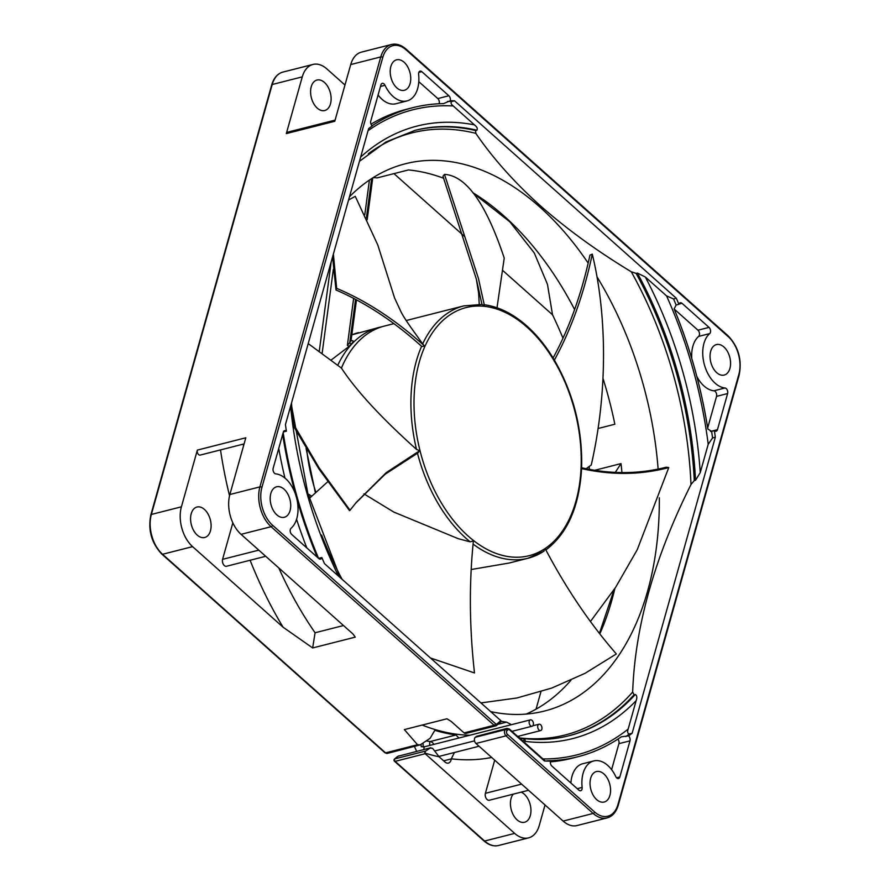 <?xml version="1.0" encoding="UTF-8"?>
<svg xmlns="http://www.w3.org/2000/svg" width="890" height="890" viewBox="0 0 890 890"><rect width="100%" height="100%" fill="white"/><g stroke="black" fill="none" stroke-linecap="round" stroke-linejoin="round"><path stroke-width="1.33" d="M471.177 569.522L509.18 563.025L528.015 558.241A130.196 81.279 -104.3 0 1 473.08 544.09M363.966 493.872L393.769 512.05L458.139 538.65L470.187 541.843A130.196 81.279 -104.3 0 1 466.071 538.35A130.196 81.279 -104.3 0 1 417.466 453.188M337.866 365.056A130.196 81.279 -104.3 0 1 378.884 327.464A130.196 81.279 -104.3 0 1 381.665 326.841M351.684 340.77C353.786 340.603 353.731 341.571 351.528 343.674A130.196 81.279 75.7 0 0 349.014 346.455L331.436 359.827M371.998 125.813A334.863 209.039 -104.3 0 1 412.871 107.657A334.863 209.039 -104.3 0 1 443.543 103.618L450.273 100.748A336.464 210.04 -104.3 0 1 454.545 100.804L451.775 101.516C450.529 102.739 451.007 104.219 453.21 105.966L474.459 124.878C477.018 126.847 477.83 128.616 476.884 130.207L475.638 130.518L475.805 133.344C492.793 158.164 514.353 182.339 540.475 205.868C567.075 229.275 597.335 251.247 631.266 271.762L636.105 273.397L637.351 273.074L645.317 276.99L666.566 295.914L673.541 298.962L676.311 298.25A336.464 210.04 -104.3 0 1 678.903 304.302L676.133 305.003L674.131 308.919A334.863 209.039 -104.3 0 1 707.839 429.002L711.611 431.361L714.381 430.66A336.464 210.04 -104.3 0 1 715.337 437.235L712.567 437.936L708.218 444.266L700.241 472.635L695.524 480.255L694.278 480.578L690.996 484.516C654.439 557.585 634.993 626.76 632.668 692.042L634.058 694.801L635.315 694.478C636.984 695.502 637.262 697.582 636.127 700.708L628.162 729.077C627.205 731.803 627.606 733.449 629.352 733.983L632.123 733.282A336.464 210.04 -104.3 0 1 628.585 735.863L621.32 736.82A334.863 209.039 -104.3 0 1 577.777 756.767A334.863 209.039 -104.3 0 1 547.105 760.805L546.416 761.061M518.781 736.141L519.526 737.91A310.632 193.909 -104.3 0 0 632.668 692.042M501.226 721.301A292.576 182.639 75.7 0 0 506.555 722.135L511.472 724.671M349.481 196.779A282.341 176.253 -104.3 0 1 405.384 163.76A282.341 176.253 -104.3 0 1 539.696 206.903A282.341 176.253 -104.3 0 1 588.168 263.117M597.034 276.901A282.341 176.253 -104.3 0 1 658.122 469.086M659.323 497.799A282.341 176.253 -104.3 0 1 544.424 711.043A282.341 176.253 -104.3 0 1 490.702 711.622M594.72 470.287L621.031 463.601A282.341 176.253 -104.3 0 1 621.932 472.579M614.879 588.479A282.341 176.253 -104.3 0 1 599.804 633.902M570.946 680.249A282.341 176.253 -104.3 0 1 526.179 714.091M589.158 466.571A282.341 176.253 -104.3 0 1 589.491 469.386M602.986 378.417A282.341 176.253 -104.3 0 1 614.845 424.241L598.08 428.502M472.868 192.696A282.341 176.253 -104.3 0 1 503.974 215.97A282.341 176.253 -104.3 0 1 574.606 309.542M324.461 82.447A15.731 9.812 -104.3 0 1 331.125 98.59A15.731 9.812 -104.3 0 1 324.728 110.527A15.731 9.812 -104.3 0 1 317.252 108.124A15.731 9.812 -104.3 0 1 310.588 91.993A15.731 9.812 -104.3 0 1 316.985 80.044A15.731 9.812 -104.3 0 1 324.461 82.447M204.444 509.425A15.731 9.812 -104.3 0 1 211.108 525.556A15.731 9.812 -104.3 0 1 204.711 537.504A15.731 9.812 -104.3 0 1 197.235 535.101A15.731 9.812 -104.3 0 1 190.571 518.959A15.731 9.812 -104.3 0 1 196.968 507.022A15.731 9.812 -104.3 0 1 204.444 509.425M521.128 792.156A15.731 9.812 -104.3 0 1 524.288 794.18A15.731 9.812 -104.3 0 1 530.952 810.323A15.731 9.812 -104.3 0 1 524.555 822.26A15.731 9.812 -104.3 0 1 517.079 819.857A15.731 9.812 -104.3 0 1 513.196 794.18M404.082 62.222A15.731 9.812 -104.3 0 1 410.746 78.365A15.731 9.812 -104.3 0 1 404.338 90.302A15.731 9.812 -104.3 0 1 396.862 87.899A15.731 9.812 -104.3 0 1 390.198 71.767A15.731 9.812 -104.3 0 1 396.595 59.819A15.731 9.812 -104.3 0 1 404.082 62.222M723.926 346.989A15.731 9.812 -104.3 0 1 730.579 363.131A15.731 9.812 -104.3 0 1 724.182 375.068A15.731 9.812 -104.3 0 1 716.706 372.665A15.731 9.812 -104.3 0 1 710.042 356.523A15.731 9.812 -104.3 0 1 716.439 344.586A15.731 9.812 -104.3 0 1 723.926 346.989M284.066 489.2A15.731 9.812 -104.3 0 1 290.73 505.331A15.731 9.812 -104.3 0 1 284.322 517.279A15.731 9.812 -104.3 0 1 276.846 514.876A15.731 9.812 -104.3 0 1 270.182 498.734A15.731 9.812 -104.3 0 1 276.579 486.797A15.731 9.812 -104.3 0 1 284.066 489.2M603.91 773.955A15.731 9.812 -104.3 0 1 610.573 790.098A15.731 9.812 -104.3 0 1 604.165 802.035A15.731 9.812 -104.3 0 1 596.689 799.632A15.731 9.812 -104.3 0 1 590.026 783.5A15.731 9.812 -104.3 0 1 596.422 771.552A15.731 9.812 -104.3 0 1 603.91 773.955M628.585 735.863A3.66 2.281 -104.3 0 1 628.596 735.874A3.66 2.281 -104.3 0 1 629.986 740.847L619.841 776.97A3.66 2.281 -104.3 0 1 618.506 778.516A3.66 2.281 -104.3 0 1 615.758 776.558A29.259 18.267 75.7 0 0 607.714 765.4A29.259 18.267 75.7 0 0 593.797 760.928A29.259 18.267 75.7 0 0 582.138 787.428A3.66 2.281 -104.3 0 1 580.692 790.743A3.66 2.281 -104.3 0 1 578.945 790.187L551.889 766.101A3.66 2.281 -104.3 0 1 550.498 761.117A336.464 210.04 -104.3 0 1 544.48 760.995L509.525 729.867A2.192 1.368 75.7 0 0 508.112 729.733L507.044 730.645A2.192 1.368 75.7 0 0 507.445 734.372L594.62 811.98A27.79 17.355 75.7 0 0 617.994 804.415L738.845 374.468A27.79 17.355 75.7 0 0 728.231 336.643L406.151 49.885A27.79 17.355 75.7 0 0 382.778 57.438L261.916 487.397A27.79 17.355 75.7 0 0 272.54 525.222L495.574 723.793A2.192 1.368 75.7 0 0 496.987 723.937L500.825 720.633L324.461 563.604A336.464 210.04 -104.3 0 1 321.868 557.552A3.66 2.281 -104.3 0 1 320.522 559.12A3.66 2.281 -104.3 0 1 318.787 558.564L291.731 534.478A3.66 2.281 -104.3 0 1 291.052 528.271A29.259 18.267 75.7 0 0 285.634 478.642A29.259 18.267 75.7 0 0 275.789 473.88A3.66 2.281 -104.3 0 1 273.152 468.307L283.309 432.195A3.66 2.281 -104.3 0 1 284.644 430.638A3.66 2.281 -104.3 0 1 286.38 431.194A3.66 2.281 -104.3 0 1 286.391 431.205A336.464 210.04 -104.3 0 1 285.434 424.619L368.649 128.583A336.464 210.04 -104.3 0 1 372.176 125.991A3.66 2.281 -104.3 0 1 370.774 121.007L380.931 84.895A3.66 2.281 -104.3 0 1 382.266 83.337A3.66 2.281 -104.3 0 1 384.002 83.905A3.66 2.281 -104.3 0 1 385.014 85.295A29.259 18.267 75.7 0 0 406.975 100.937A29.259 18.267 75.7 0 0 418.623 74.426A3.66 2.281 -104.3 0 1 420.08 71.111A3.66 2.281 -104.3 0 1 421.816 71.678L448.872 95.764A3.66 2.281 -104.3 0 1 450.273 100.748M678.903 304.302A3.66 2.281 -104.3 0 1 680.238 302.745A3.66 2.281 -104.3 0 1 681.985 303.301L709.03 327.386A3.66 2.281 -104.3 0 1 709.708 333.594A29.259 18.267 75.7 0 0 704.446 364.956A29.259 18.267 75.7 0 0 724.983 387.984A3.66 2.281 -104.3 0 1 726.218 388.574A3.66 2.281 -104.3 0 1 727.608 393.558L717.462 429.67A3.66 2.281 -104.3 0 1 716.127 431.227A3.66 2.281 -104.3 0 1 714.381 430.66M696.826 376.503A29.259 18.267 75.7 0 0 713.902 390.799A3.66 2.281 -104.3 0 1 715.137 391.389A3.66 2.281 -104.3 0 1 716.539 396.373L707.672 427.912M540.575 724.716A3.293 2.058 75.7 0 0 539.017 724.215A3.293 2.058 75.7 0 0 537.671 726.707A3.293 2.058 75.7 0 0 539.073 730.089A3.293 2.058 75.7 0 0 540.63 730.59A3.293 2.058 75.7 0 0 541.977 728.098A3.293 2.058 75.7 0 0 540.575 724.716M532.031 720.344A3.293 2.058 75.7 0 0 530.473 719.843A3.293 2.058 75.7 0 0 529.127 722.346A3.293 2.058 75.7 0 0 530.529 725.717A3.293 2.058 75.7 0 0 532.087 726.229A3.293 2.058 75.7 0 0 533.433 723.726A3.293 2.058 75.7 0 0 532.031 720.344M476.317 278.993L481.968 304.413L484.494 305.915L478.453 278.47L444.477 174.362L442.964 176.287L476.317 278.993L478.598 292.866L479.243 304.291M333.372 254.062L336.665 288.338L335.997 289.995C365.512 302.689 394.137 321.535 421.86 346.544L424.619 346.088L422.672 343.907A130.196 81.279 -104.3 0 1 463.89 305.871L406.174 320.534M355.755 503.05L385.059 474.292L417.866 452.988L419.68 450.696L416.52 449.406A130.196 81.279 -104.3 0 1 421.593 346.299M430.449 657.966L474.492 672.94C469.397 627.417 469.03 583.417 473.402 540.953L470.187 541.843M480.934 702.922L516.868 697.994L551.733 688.07L585.053 673.318L616.347 653.95C589.77 623.412 566.096 588.39 545.325 548.896L543.256 551.6A130.196 81.279 -104.3 0 1 528.015 558.241L543.957 551.233M590.437 621.52L615.691 587.233L637.296 549.608L668.768 467.561L666.232 467.205C638.909 474.214 610.596 474.37 581.292 467.673L581.548 469.297C579.19 507.011 567.241 533.933 545.692 550.065M484.06 304.703C498.789 306.672 513.029 313.736 526.791 325.918C536.915 334.963 545.982 346.143 553.981 359.438L554.337 361.507M593.797 760.928L582.716 763.742A29.259 18.267 75.7 0 0 570.89 783.011M617.905 739.101A3.66 2.281 -104.3 0 1 618.917 743.662L611.608 769.65M283.621 431.906L286.391 431.205M295.68 494.829A334.863 209.039 -104.3 0 1 282.809 435.433L282.697 434.754M335.107 120.117L287.526 132.198A3.293 2.058 75.7 0 0 286.313 133.6L302.266 76.874A29.259 18.267 -104.3 0 1 312.957 64.447A29.259 18.267 -104.3 0 1 326.875 68.919L344.975 85.028M373.233 177.588A282.341 176.253 -104.3 0 1 377.171 177.889L408.454 169.946A282.341 176.253 -104.3 0 1 443.799 178.323M342.127 579.346A282.341 176.253 -104.3 0 1 321.601 535.046M293.578 424.775A282.341 176.253 -104.3 0 1 291.497 403.059M394.437 297.649L400.823 311.455C402.925 315.761 407.197 322.347 413.616 331.225L422.672 343.907M302.266 76.874L272.218 84.505A1.457 0.779 15.7 0 0 271.706 84.906C273.809 77.864 277.535 73.592 282.909 72.079A29.259 18.267 75.7 0 0 272.218 84.505L151.367 514.453A29.259 18.267 75.7 0 0 162.547 554.27L385.581 752.851L417.532 744.73L404.36 729.6L446.958 718.775L451.208 721.445L464.079 732.904L494.128 725.272L271.094 526.702A29.259 18.267 -104.3 0 1 259.913 486.886L380.775 56.927A29.259 18.267 -104.3 0 1 391.455 44.5L361.418 52.132A29.259 18.267 75.7 0 0 350.727 64.558L334.774 121.285L286.313 133.6M417.532 744.73L420.147 744.897L430.148 738.277L434.81 730.334A292.576 182.639 75.7 0 0 456.069 734.962L458.84 738.044M387.317 753.407L384.936 752.751A1.457 0.834 -48.3 0 0 385.581 752.851A3.66 2.281 75.7 0 0 387.317 753.407L420.147 744.897M454.423 752.495L451.297 758.881A7.309 4.561 -104.3 0 1 448.404 763.086A7.309 4.561 -104.3 0 1 444.922 761.973L439.104 756.789A314.526 196.334 -104.3 0 1 424.708 753.018A1.457 0.912 75.7 0 0 425.175 753.719L395.127 761.351A1.457 0.912 -104.3 0 1 394.86 758.87L425.654 751.049L424.708 753.018M491.669 757.468A314.526 196.334 -104.3 0 1 451.308 758.814M469.786 735.262A291.842 182.183 -104.3 0 1 422.216 725.072M250.112 560.266A314.526 196.334 -104.3 0 0 283.042 627.172L312.657 647.953L315.082 632.757A291.842 182.183 -104.3 0 1 278.77 567.909M283.042 627.172L192.585 546.638A29.259 18.267 -104.3 0 1 181.404 506.822L197.358 450.095L245.818 437.78L229.865 494.517A29.259 18.267 75.7 0 0 241.045 534.334L352.963 633.969L355.255 637.14L312.657 647.953M315.082 632.757L343.484 625.537M317.04 556.806L316.517 555.516A334.863 209.039 -104.3 0 1 296.837 498.956M321.868 557.552L319.098 558.264M243.537 445.901A291.842 182.183 -104.3 0 1 243.282 444.132M229.542 495.774A314.526 196.334 -104.3 0 1 220.509 449.917M563.125 821.081A29.259 18.267 75.7 0 0 577.043 825.553L607.091 817.921A29.259 18.267 -104.3 0 1 593.174 813.449L506.01 735.841L475.961 743.473L563.125 821.081L593.174 813.449A1.457 0.834 131.7 0 0 594.62 811.98M475.961 743.473A3.66 2.281 -104.3 0 1 475.282 737.276L505.331 729.644L506.388 728.721L476.717 736.264L475.282 737.276M528.527 790.276L489.3 800.244A4.572 2.859 -104.3 0 1 486.096 798.23A4.572 2.859 -104.3 0 1 485.384 793.324L494.707 760.171M545.025 804.972L539.273 825.442A29.259 18.267 -104.3 0 1 528.582 837.868A29.259 18.267 -104.3 0 1 514.665 833.396L425.175 753.719M433.931 744.374A7.309 4.561 75.7 0 0 430.193 741.537A292.576 182.639 -104.3 0 1 426.154 740.925M500.825 720.633L500.747 721.835M439.104 756.789L432.596 748.301L430.059 748.112L425.654 751.049M397.819 756.4A1.457 0.567 59 0 1 397.919 756.278L430.882 747.734L398.064 756.244L394.86 758.87A1.457 1.09 49.2 0 0 394.515 759.048A1.457 1.457 0 0 0 394.493 761.25A1.457 0.834 -48.3 0 0 395.127 761.351L484.627 841.028L514.665 833.396M496.987 723.937A1.457 1.09 49.2 0 1 496.486 725.506A3.66 2.281 -104.3 0 1 495.875 725.828L465.826 733.46A3.66 2.281 -104.3 0 1 464.079 732.904M503.084 270.783L552.534 314.804A325.495 203.187 -104.3 0 1 562.981 338.178M393.959 173.628L464.68 236.584M540.942 691.708L536.047 709.152M454.545 100.804L676.311 298.25M715.337 437.235L632.123 733.282M599.404 633.391L614.111 589.647M621.031 463.601L615.268 472.39M552.534 314.804L547.45 284.288L534.267 252.938L509.814 221.799L473.18 193.085M369.417 180.069L364.8 214.713M353.642 298.361L347.378 345.342A131.664 82.192 -104.3 0 1 349.759 342.717L351.172 339.724L351.428 340.903M520.372 738.845L523.654 738.555C539.273 740.391 554.381 739.457 568.977 735.752A312.323 194.966 -104.3 0 0 635.315 694.478M522.897 738.611L525.167 740.113L525.089 741.37A7.309 4.561 -104.3 0 1 524.566 742.572M349.014 346.455L347.378 345.342M232.846 522.819L222.578 559.343A4.572 2.859 75.7 0 0 223.29 564.249A4.572 2.859 75.7 0 0 226.494 566.263L265.721 556.295M197.358 450.095A3.293 2.058 75.7 0 0 197.869 453.633A3.293 2.058 75.7 0 0 200.183 455.079L244.094 443.921M398.987 755.832L398.064 756.244A1.457 0.567 59 0 0 397.919 756.278L396.851 757.034A1.457 1.09 49.2 0 1 397.196 756.845M476.717 736.264L507.011 728.398A3.66 2.281 -104.3 0 0 506.388 728.721A1.457 1.09 -130.8 0 1 508.112 729.733M355.544 299.363L349.759 342.717A1.457 1.068 -136.4 0 0 351.528 343.674M394.237 759.515A1.457 1.09 49.2 0 1 394.515 759.048L396.851 757.034A1.457 1.09 49.2 0 0 396.628 757.346M278.737 448.471A334.863 209.039 75.7 0 0 284.934 478.052M296.57 519.27A334.863 209.039 75.7 0 0 306.828 547.917M412.871 107.657L406.852 109.192A334.863 209.039 75.7 0 0 370.997 124.188M418.801 81.658L437.802 98.579A3.66 2.281 -104.3 0 1 439.126 103.763M378.083 95.019A29.259 18.267 75.7 0 0 395.894 103.752L406.975 100.937M674.175 309.019L697.96 330.201A3.66 2.281 -104.3 0 1 698.639 336.409A29.259 18.267 75.7 0 0 691.764 358.503M550.365 761.885A334.863 209.039 75.7 0 0 571.758 758.302L577.777 756.767M393.914 323.649L384.424 326.051A130.196 81.279 75.7 0 0 341.437 368.093C356.356 390.81 381.387 417.911 416.52 449.406M335.997 289.995L332.582 256.876M394.726 298.417L377.794 245.006L355.266 196.334L348.569 200.016M424.619 346.088C396.295 320.411 366.98 301.165 336.665 288.338M293.511 424.285L319.054 467.751L350.026 510.237L349.57 510.649L318.998 469.019L293.856 426.755M341.437 368.093L308.207 343.596M419.68 450.696L386.293 472.59L356.445 502.216L350.026 510.237M327.709 481.779L309.297 498.445M581.303 468.552C611.564 475.327 640.722 475.004 668.768 467.561M552.924 358.314C569.311 328.188 581.648 293.8 589.937 255.163L592.273 254.117C606.223 311.189 608.627 388.674 591.272 465.003L586.132 468.719M554.225 360.406C571.202 329.367 583.885 293.945 592.273 254.117M497.009 307.773L504.23 258.089C486.118 203.621 466.204 175.708 444.477 174.362M394.359 760.438A1.457 0.834 -48.3 0 0 394.493 761.25L483.982 840.928A1.457 0.834 -48.3 0 0 484.627 841.028A29.259 18.267 75.7 0 0 498.545 845.5L528.582 837.868M358.67 332.604A130.196 81.279 75.7 0 0 351.817 334.863L378.884 327.464M306.727 449.55A130.196 81.279 75.7 0 0 315.694 491.758M631.266 271.762A310.632 193.909 -104.3 0 1 690.996 484.516M713.902 390.799L724.983 387.984M420.981 744.34L421.259 746.732L425.242 746.577A3.293 2.058 75.7 0 0 423.929 749.502M526.991 327.131A128.004 79.911 75.7 0 0 419.335 361.941A128.004 79.911 75.7 0 0 468.24 536.136A128.004 79.911 75.7 0 0 575.897 501.326A128.004 79.911 75.7 0 0 526.991 327.131M577.254 788.673L582.138 787.428M618.917 743.662L629.986 740.847M716.539 396.373L727.608 393.558M380.497 86.441L385.014 85.295M368.327 153.725A310.632 193.909 -104.3 0 1 475.805 133.344M711.611 431.361A336.464 210.04 -104.3 0 1 712.567 437.936M666.566 295.914A332.804 207.759 -104.3 0 1 708.218 444.266M673.541 298.962A336.464 210.04 -104.3 0 1 676.133 305.003M628.162 729.077A332.804 207.759 -104.3 0 1 542.933 758.925M629.352 733.983A336.464 210.04 -104.3 0 1 625.815 736.575M447.503 101.449A336.464 210.04 -104.3 0 1 451.775 101.516M368.048 130.708A332.804 207.759 -104.3 0 1 453.21 105.966M318.576 558.33A332.804 207.759 -104.3 0 1 283.187 432.64M456.069 734.962L430.193 741.537M384.936 752.751L161.902 554.17A1.457 0.834 -48.3 0 0 162.547 554.27L192.585 546.638M241.045 534.334L271.094 526.702A1.457 0.834 131.7 0 0 272.54 525.222M229.865 494.517L259.913 486.886A1.457 0.779 -164.3 0 1 261.916 487.397M350.727 64.558L380.775 56.927A1.457 0.779 -164.3 0 1 382.778 57.438M161.902 554.17C151.534 543.223 147.84 530.117 150.855 514.854A1.457 0.779 15.7 0 1 151.367 514.453L181.404 506.822M451.297 758.881L443.643 760.828M310.365 497.243L308.641 496.175M366.38 218.039L371.642 178.601M636.105 273.397A312.323 194.966 -104.3 0 1 694.278 480.578M634.058 694.801A312.323 194.966 -104.3 0 1 568.354 735.908M414.551 130.485A312.323 194.966 -104.3 0 1 475.638 130.518M637.351 273.074A312.323 194.966 -104.3 0 1 695.524 480.255M359.449 161.324L385.949 141.977L415.174 130.329A312.323 194.966 -104.3 0 1 476.884 130.207M645.317 276.99A315.983 197.257 -104.3 0 1 700.241 472.635M636.127 700.708A315.983 197.257 -104.3 0 1 525.089 741.37M360.628 157.107A315.983 197.257 -104.3 0 1 474.459 124.878M338.489 576.108A315.983 197.257 -104.3 0 1 290.607 406.229M333.316 269.503L322.202 352.852M506.555 722.135L498.022 724.304M525.167 740.113L522.552 740.78M507.445 734.372A1.457 0.834 131.7 0 1 506.01 735.841A3.66 2.281 -104.3 0 1 505.331 729.644A1.457 1.09 -130.8 0 1 507.044 730.645M501.07 721.679L495.875 725.828A3.66 2.281 -104.3 0 1 494.128 725.272A1.457 0.834 131.7 0 0 495.574 723.793M509.525 729.867A1.457 0.834 -48.3 0 0 509.38 729.055L507.011 728.398M617.994 804.415A1.457 0.779 15.7 0 1 618.294 805.094C616.192 812.136 612.465 816.408 607.091 817.921M738.845 374.468A1.457 0.779 15.7 0 1 739.145 375.146L618.294 805.094M728.231 336.643A1.457 0.834 -48.3 0 0 728.098 335.83C738.466 346.777 742.16 359.883 739.145 375.146M406.151 49.885A1.457 0.834 -48.3 0 0 406.018 49.072L728.098 335.83M485.384 793.324L521.607 784.123M222.578 559.343L258.801 550.142M315.616 555.738L316.517 555.516M437.802 98.579L448.872 95.764M418.823 72.435L421.816 71.678M678.981 304.057L681.985 303.301M710.476 431.439L717.462 429.67M697.96 330.201L709.03 327.386M698.639 336.409L709.708 333.594M546.538 760.95L547.105 760.805M616.592 777.793L619.841 776.97M423.106 742.95L423.117 746.966M429.636 745.464L429.803 741.481M532.787 725.795L539.017 724.215M414.473 746.51L416.631 751.36M425.242 746.577L530.473 719.843M482.002 304.48L463.89 305.871M581.593 468.34C582.716 429.803 573.672 393.781 554.47 360.261M434.676 750.971L474.537 740.847M511.95 731.346L532.087 726.229M438.848 756.456L479.054 746.232M517.668 736.431L540.63 730.59M282.909 72.079L312.957 64.447M340.214 577.632L307.84 493.394L291.23 403.993M307.984 493.894L311.478 496.042M372.743 177.889L367.17 219.741M356.49 299.863L351.172 339.724M319.332 350.816L331.202 261.793M306.082 448.471L315.26 492.181M545.292 761.017L509.38 729.055M406.018 49.072C401.19 44.889 396.339 43.365 391.455 44.5M271.706 84.906L150.855 514.854M498.545 845.5C493.661 846.635 488.81 845.111 483.982 840.928"/></g></svg>
